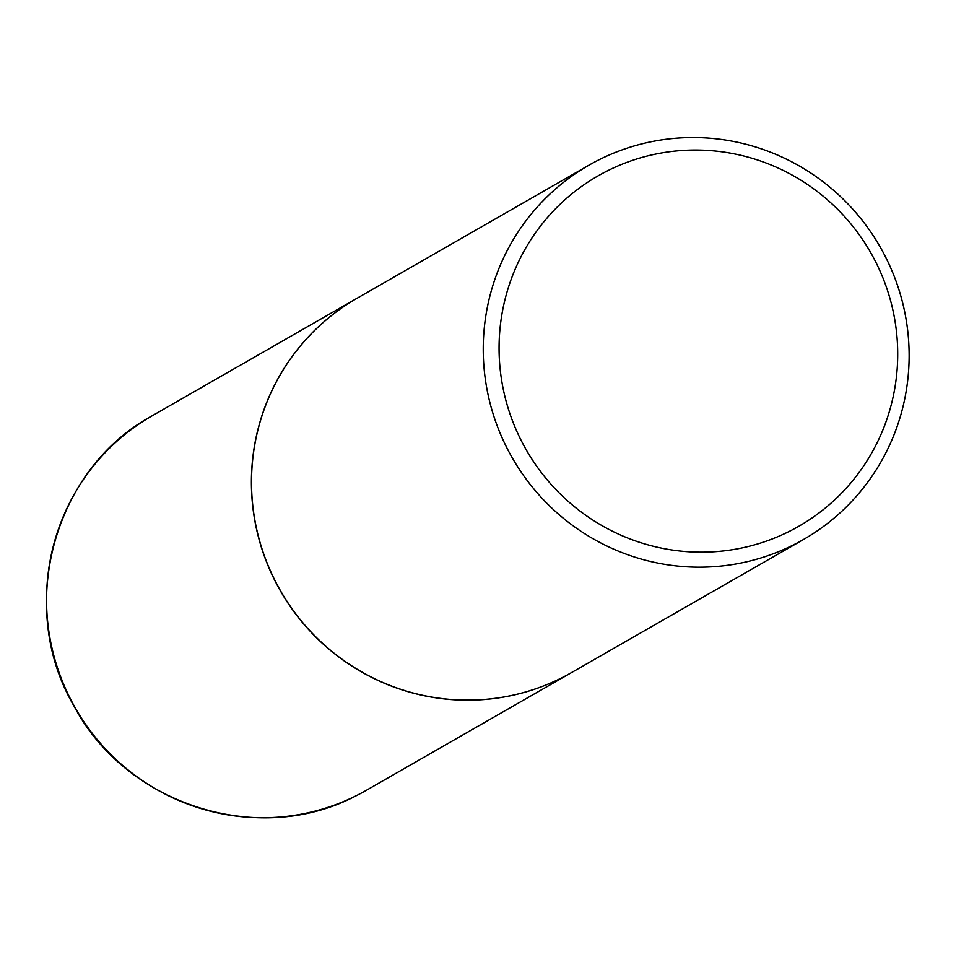 <?xml version="1.0" encoding="UTF-8"?>
<svg xmlns="http://www.w3.org/2000/svg" width="956" height="956" viewBox="0 0 956 956"><rect width="100%" height="100%" fill="white"/><g stroke="black" fill="none" stroke-linecap="round" stroke-linejoin="round"><path stroke-width="1.43" d="M357.042 298.248A215.709 212.029 60.2 0 0 356.994 298.284A215.709 212.029 60.2 0 0 277.503 585.646A215.709 212.029 60.2 0 0 561.268 678.091A215.709 212.029 60.2 0 0 571.7 672.486A215.709 212.029 60.2 0 0 571.748 672.462M588.836 165.257L357.102 298.224A215.709 212.029 60.2 0 0 274.838 580.232A215.709 212.029 60.2 0 0 571.808 672.427L803.542 539.471A215.709 212.029 60.2 0 0 885.806 257.451A215.709 212.029 60.2 0 0 588.836 165.257A215.709 212.029 60.2 0 0 506.572 447.277A215.709 212.029 60.2 0 0 803.542 539.471M520.9 439.939A201.907 198.466 60.2 0 0 789.106 531.476A201.907 198.466 60.2 0 0 875.875 262.267A201.907 198.466 60.2 0 0 607.669 170.73A201.907 198.466 60.2 0 0 520.9 439.939M356.516 795.571L356.385 795.631C259.219 847.279 126.395 805.215 74.198 706.376C15.941 607.968 53.07 469.324 152.135 415.824A215.709 212.029 60.2 0 0 72.656 703.186A215.709 212.029 60.2 0 0 356.409 795.631A215.709 212.029 60.2 0 0 366.841 790.026L571.7 672.486M152.135 415.824L356.994 298.284"/></g></svg>
